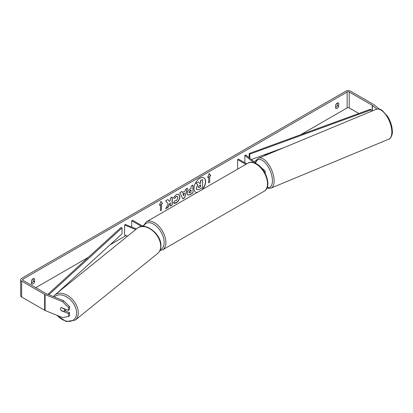 <?xml version="1.0" encoding="UTF-8"?>
<svg xmlns="http://www.w3.org/2000/svg" width="413" height="413" viewBox="0 0 413 413"><rect width="100%" height="100%" fill="white"/><g stroke="black" fill="none" stroke-linecap="round" stroke-linejoin="round"><path stroke-width="0.62" d="M136.445 228.962L125.289 224.45L124.592 225.028L135.738 229.535M124.592 225.028L124.592 234.971L127.54 236.164M141.654 226.5L131.695 220.754L131.695 227.042M143.249 226.427L132.558 220.253L131.695 220.754M66.199 309.497A2.437 1.647 51 0 1 65.837 310.008L64.025 311.474A2.437 1.647 51 0 1 63.907 311.557L61.057 310.406A2.437 1.647 51 0 1 60.499 308.774A2.437 1.647 51 0 1 60.948 307.695M61.083 307.608L63.927 308.759A2.437 1.647 51 0 1 64.485 310.39A2.437 1.647 51 0 1 64.025 311.474M201.926 189.743A8.214 4.744 120 0 0 203.816 177.853M202.463 189.433A8.214 4.744 120 0 0 203.903 177.9A8.214 4.744 120 0 0 199.794 178.308A8.214 4.744 120 0 0 194.425 185.545A8.214 4.744 120 0 0 195.685 192.133A8.214 4.744 120 0 0 197.125 192.515M358.876 113.482L349.212 107.901A1.461 0.841 0 0 0 347.142 107.901L300.685 134.721M268.672 153.202L263.809 156.011M256.215 160.399L253.985 161.684M143.311 225.581L142.547 226.019M126.037 235.555L110.111 244.749M88.428 257.268L35.771 287.67M376.863 109.084L372.371 105.377A1.461 0.841 0 0 0 372.206 105.269L349.212 91.991A1.461 0.841 0 0 0 347.142 91.991L23.025 279.116A1.461 0.841 0 0 0 22.596 279.715A1.461 0.841 0 0 0 23.025 280.308L46.024 293.586A1.461 0.841 0 0 0 46.215 293.679L63.602 300.71L69.591 306.575L69.591 309.492L68.47 310.416L68.47 307.494L62.487 301.629L63.602 300.71M168.292 203.826L165.685 208.751L167.946 207.445L170.321 202.845L170.321 206.077L172.226 204.972L172.226 197.016L170.321 198.121L170.321 200.176L169.619 201.477L167.89 199.525L165.598 200.847L168.292 203.826M182.417 192.546L185.086 191.007L185.571 189.314L187.543 188.178L184.626 197.822L182.799 198.875L179.882 192.597L181.916 191.425L182.417 192.546L181.813 191.482M335.604 105.145A2.437 1.404 -60 0 1 338.371 103.007A2.437 1.404 -60 0 1 338.706 103.353L338.706 106.28A2.437 1.404 -60 0 1 337.153 108.299A2.437 1.404 -60 0 1 335.939 108.418A2.437 1.404 -60 0 1 335.604 108.072L335.604 105.145M31.465 280.737L31.465 283.664A2.437 1.404 120 0 0 31.796 284.01A2.437 1.404 120 0 0 33.014 283.891A2.437 1.404 120 0 0 34.563 281.873L34.563 278.945A2.437 1.404 120 0 0 34.233 278.599A2.437 1.404 120 0 0 31.465 280.737M159.423 205.338L160.972 201.348L162.526 203.552L161.493 204.146L161.493 210.114L160.456 210.707L160.456 204.745L159.423 205.338M209.711 176.305L210.744 175.711L209.195 173.506L207.646 177.502L208.679 176.903L208.679 182.871L209.711 182.272L209.711 176.305L209.711 182.272M187.192 193.537L187.192 193.516C187.326 191.544 188.313 190.021 190.156 188.942L191.1 188.395L191.1 186.124L193.01 185.019L193.01 192.974L190.057 194.678L187.827 195.075L187.192 193.537M174.823 200.687L176.33 200.754L177.972 197.698L177.44 196.387L176.33 196.5L174.776 198.364L173.336 198.013L176.387 194.456L178.922 194.182L179.944 196.542C179.774 199.174 178.566 201.255 176.31 202.773C174.936 203.501 173.961 203.511 173.388 202.804L174.967 200.801M173.78 203.113L173.388 202.804M31.465 283.184A2.437 1.404 120 0 0 31.636 283.096A2.437 1.404 120 0 0 33.19 281.077L33.19 278.63M337.328 103.038L337.328 105.485A2.437 1.404 -60 0 1 335.779 107.499A2.437 1.404 -60 0 1 335.604 107.592M379.175 109.027L373.966 104.732A3.407 1.967 0 0 0 373.584 104.468L350.585 91.196A3.407 1.967 0 0 0 345.764 91.196L21.646 278.321A3.407 1.967 0 0 0 20.65 279.715A3.407 1.967 0 0 0 21.646 281.103L44.645 294.381A3.407 1.967 0 0 0 45.1 294.603L62.487 301.629M20.65 279.715L20.65 295.62A3.407 1.967 0 0 0 21.646 297.014L44.645 310.292A3.407 1.967 0 0 0 45.1 310.509L62.487 317.54L68.47 316.518L69.591 315.594L69.591 312.677L68.47 313.596L68.47 316.518M60.618 309.523A2.437 1.631 50.5 0 1 60.938 307.706A2.437 1.631 50.5 0 1 61.289 307.509L68.47 310.416M68.47 313.596L61.289 310.695A2.437 1.631 50.5 0 1 61.067 310.411M69.591 306.575L68.47 307.494M64.887 310.777L69.591 312.677M390.197 121.453L390.331 121.789M338.706 103.353L337.906 102.894M338.706 106.28L337.328 105.485M34.563 278.945L33.768 278.486M34.563 281.873L33.19 281.077M195.602 192.081A8.214 4.744 120 0 0 197.316 192.406M196.289 188.245L197.708 184.952L196.061 183.124L198.441 181.947L199.835 183.563L200.672 183.078L200.672 180.662L202.587 179.557L202.587 187.528L199.319 189.412L196.882 189.737L196.289 188.245L197.879 185.055L196.232 183.227M198.441 181.947L196.061 183.124M199.716 183.429L200.501 182.98L200.501 180.564L202.587 179.557M196.913 189.758L196.459 188.343M160.936 201.441L162.526 203.552M162.35 203.449L161.493 204.146M161.318 204.048L161.493 210.114M160.456 210.511L161.318 210.016M159.521 205.085L160.456 204.745M209.541 182.174L208.679 182.67M207.744 177.244L208.679 176.903M209.541 176.206L210.744 175.711M210.573 175.613L209.159 173.599M187.296 188.318L184.626 197.822M184.456 197.724L182.727 198.72M184.497 193.052L182.789 193.836L183.728 195.741L184.497 193.052L182.964 193.934L183.728 195.741M192.835 185.117L193.01 192.974M192.835 192.876L189.887 194.58L187.745 195.024M191.1 190.119L190.197 190.646L189.102 192.308L189.335 192.912L191.1 192.226L190.93 190.021L190.021 190.543L188.932 192.21L189.257 192.85M167.833 199.556L169.619 201.477M170.321 205.875L172.226 204.972M172.056 204.874L172.056 197.115M165.835 208.462L167.776 207.341L170.321 202.845M178.834 194.131L179.769 196.443C179.603 199.076 178.39 201.152 176.139 202.675L173.697 203.062M177.353 196.34L176.16 196.402L174.776 198.364M174.601 198.266L173.362 197.961M198.385 187.074L198.591 187.616L200.672 186.722L200.672 184.807L199.407 185.535L198.385 187.074M198.514 187.554L200.672 186.722M200.501 186.619L200.501 184.905M253.654 162.639L244.883 155.407L245.88 155.004L256.793 164.002M261.166 167.611L264.635 170.466A2.922 1.688 180 0 1 265.161 171.436A2.922 1.688 180 0 1 264.65 172.386M246.731 163.873L238.471 159.103L237.614 159.604L237.614 169.139M245.869 164.369L237.614 159.604M244.883 155.407L244.883 162.805M371.132 111.422L371.132 109.837L370.482 109.244L249.173 153.522L249.173 157.72M371.132 109.837L249.824 154.116L249.824 158.256M249.824 154.116L249.173 153.522M284.268 147.508L251.362 159.521M47.836 294.335L120.999 227.527L122.026 227.904L122.026 233.866L57.515 292.781M48.832 294.737L122.026 227.904M54.821 294.954L137.24 228.317A16.195 10.939 51 0 1 151.994 230.191A16.195 10.939 51 0 1 160.688 246.277A16.195 10.939 51 0 1 157.606 253.505L75.192 320.142A16.195 10.939 -129 0 0 78.274 312.909A16.195 10.939 -129 0 0 69.58 296.828A16.195 10.939 -129 0 0 54.821 294.954L53.318 296.549M54.34 296.962A14.976 10.113 51 0 1 68.109 297.881A14.976 10.113 51 0 1 76.575 313.075A14.976 10.113 51 0 1 69.926 321.319A14.976 10.113 51 0 1 57.262 315.429M347.142 91.991L347.142 107.901M23.025 279.116L23.025 280.308M45.1 294.603L45.1 310.509M349.212 91.991L349.212 107.901M372.206 105.269L372.206 110.978M372.371 105.377L372.371 110.911M21.646 281.103L21.646 297.014M44.645 294.381L44.645 310.292M264.139 191.229A16.195 9.349 -120 0 0 266.622 178.251A16.195 9.349 -120 0 0 256.039 163.976A16.195 9.349 -120 0 0 247.939 163.176C249.462 161.777 252.364 162.025 256.649 163.915C266.271 169.025 272.007 187.141 264.139 191.229L162.526 249.891L159.821 250.727M247.939 163.176L146.331 221.838A16.195 9.349 60 0 1 154.431 222.643A16.195 9.349 60 0 1 165.009 236.912A16.195 9.349 60 0 1 162.526 249.891M160.259 249.705A14.976 8.647 -120 0 0 163.548 238.022A14.976 8.647 -120 0 0 153.569 224.13A14.976 8.647 -120 0 0 143.61 226.443M391.829 131.881A16.195 7.48 -112.6 0 0 386.253 115.413A16.195 7.48 -112.6 0 0 376.326 109.264C380.347 108.423 380.161 109.528 382.139 110.333L387.822 116.693C390.677 121.541 392.185 126.409 392.35 131.293C392.809 133.797 390.739 139.093 388.757 139.181A16.195 7.48 -112.6 0 0 391.829 131.881M376.326 109.264L258.626 158.164A16.195 7.48 67.4 0 1 268.553 164.317A16.195 7.48 67.4 0 1 274.129 180.78A16.195 7.48 67.4 0 1 271.052 188.08L388.757 139.181M267.165 187.471A14.976 6.918 -112.6 0 0 272.43 180.62A14.976 6.918 -112.6 0 0 265.048 162.619A14.976 6.918 -112.6 0 0 255.626 163.042M75.192 320.142L66.101 321.551L56.596 315.16M157.606 253.505C159.764 251.677 160.869 249.137 160.91 245.88C161.576 234.171 145.04 221.285 137.24 228.317M265.161 173.326L265.161 171.436M146.331 221.838L143.068 226.324M258.626 158.164L256.814 159.521L255.332 162.794M266.974 187.946L268.801 188.4L271.052 188.08"/></g></svg>
